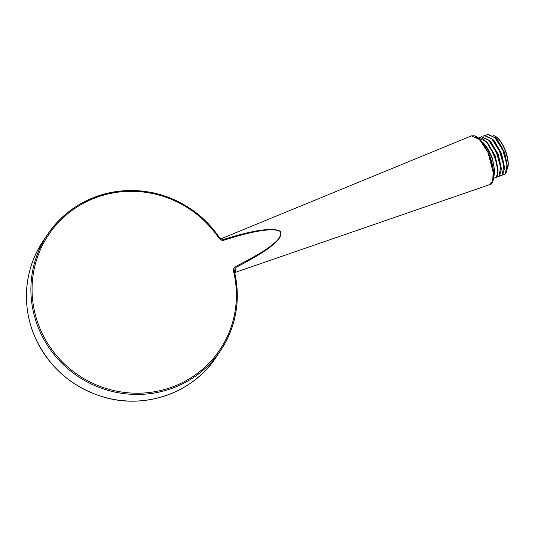 <?xml version="1.0" encoding="UTF-8"?>
<svg xmlns="http://www.w3.org/2000/svg" width="535" height="535" viewBox="0 0 535 535"><rect width="100%" height="100%" fill="white"/><g stroke="black" fill="none" stroke-linecap="round" stroke-linejoin="round"><path stroke-width="0.8" d="M220.935 238.991L219.49 237.66L220.935 238.991L223.677 239.426L221.329 238.67L471.415 135.877L474.465 135.81L476.631 136.826C479.855 138.297 483.807 143.761 488.502 153.231L493.237 169.107L492.742 181.097M475.889 136.545L482.349 142.544L488.468 153.224M488.234 153.291L493.497 173.628L492.755 181.051L489.772 184.595C495.992 184.053 494.139 164.546 488.502 153.231L479.541 139.495L471.415 135.877M234.363 270.59L234.464 271.66A104.185 100.961 -146.3 0 1 220.748 350.318A104.185 100.961 -146.3 0 1 125.912 393.847A104.185 100.961 -146.3 0 1 39.67 330.904A104.185 100.961 -146.3 0 1 47.434 234.638C64.755 209.74 88.703 195.248 119.285 191.169C144.169 188.581 167.321 194.044 188.755 207.56C201.06 215.538 211.305 225.569 219.49 237.66L218.775 238.028C220.815 240.141 222.567 240.85 224.031 240.148L223.677 239.426C250.902 230.946 262.183 229.823 269.54 229.448C276.689 229.455 280.474 230.505 280.902 232.578C281.109 236.671 278.26 240.89 272.342 245.237C267.607 249.751 255.496 257.148 236.022 267.426L234.363 270.59L234.45 271.599L233.601 271.653C233.173 269.459 233.869 267.754 235.674 266.544L236.022 267.426L235.139 272.429L489.772 184.595M224.031 240.148C251.116 231.581 262.29 230.311 269.58 229.829C276.655 229.722 280.38 230.659 280.768 232.631C280.895 236.53 277.999 240.596 272.061 244.843C267.286 249.223 255.155 256.459 235.674 266.544M493.671 177.245L494.868 171.615L492.367 158.387L486.094 146.182A19.173 7.069 69.3 0 1 490.241 153.605A19.173 7.069 -110.7 0 1 493.725 173.527M486.094 146.182L482.075 142.103M481.895 141.869L484.175 143.795L481.259 141.079M481.674 141.588A19.173 7.069 69.3 0 1 484.175 143.795M478.263 138.023L479.006 137.749C488.522 135.997 502.994 172.451 495.838 177.506L493.558 178.255M478.109 137.896L486.529 141.808L494.741 155.946L498.031 171.28L496.293 177.332L494.895 178.108M504.411 174.517L505.802 173.741L507.541 167.669L504.258 152.368L496.072 138.251L487.893 134.205L487.438 134.372L494.989 137.749L502.82 150.141L506.939 164.84L505.348 173.915L502.907 174.644M486.195 135.181L487.438 134.372M483.025 136.378L484.269 135.569L491.819 138.946L499.63 151.305L503.763 165.997L502.178 175.112L499.737 175.841M501.241 175.714L502.632 174.938L504.371 168.933L501.094 153.585L492.869 139.414L484.723 135.402L484.269 135.569M498.072 176.911L499.463 176.135L501.201 170.083L497.911 154.749L489.699 140.611L481.553 136.599L481.099 136.766L488.649 140.143L496.473 152.535L500.593 167.234L499.008 176.309L496.567 177.038M479.848 137.575L481.099 136.766M501.201 170.083L501.221 167.977L498.339 154.595L491.117 142.183M498.025 171.28L498.052 169.174L495.169 155.792L487.94 143.38L486.529 141.815M494.868 171.615L491.999 156.989L484.77 144.577M494.781 136.92L497.483 139.816M504.371 168.933L504.398 166.813L501.522 153.418L494.286 140.986M497.817 140.203L504.706 152.642L507.548 167.201M479.006 137.749L478.865 138.552M218.775 238.028A103.148 99.951 33.7 0 0 48.297 235.226A103.148 99.951 33.7 0 0 117.111 391.252A103.148 99.951 33.7 0 0 233.601 271.653M42.974 241.318A104.185 100.961 33.7 0 0 35.21 337.585C21.173 306.435 24.195 268.971 42.974 241.318L47.434 234.638A104.185 100.961 -146.3 0 1 219.457 237.654M216.287 356.999C192.76 393.492 143.413 410.291 100.975 396.261C70.56 386.056 48.638 366.502 35.203 337.598A104.185 100.961 33.7 0 0 121.458 400.521A104.185 100.961 33.7 0 0 216.287 356.999L220.748 350.318C236.249 326.25 240.824 300.015 234.477 271.626M495.53 136.405A18.337 6.761 69.3 0 1 505.508 150.823A18.337 6.761 69.3 0 1 507.555 168.244M493.257 135.643A18.752 6.915 69.3 0 1 504.331 148.549A18.752 6.915 69.3 0 1 507.528 168.318M234.711 272.623L235.139 272.429M220.494 238.791L221.329 238.67M489.699 140.618L491.11 142.19M493.223 135.616L495.035 136.017L498.098 138.257L500.961 141.795L505.481 150.669L508.076 160.714L508.25 165.235L507.508 168.706M507.541 167.662L507.548 166.8M496.072 138.257L497.483 139.822M492.869 139.428L494.286 140.993"/></g></svg>
